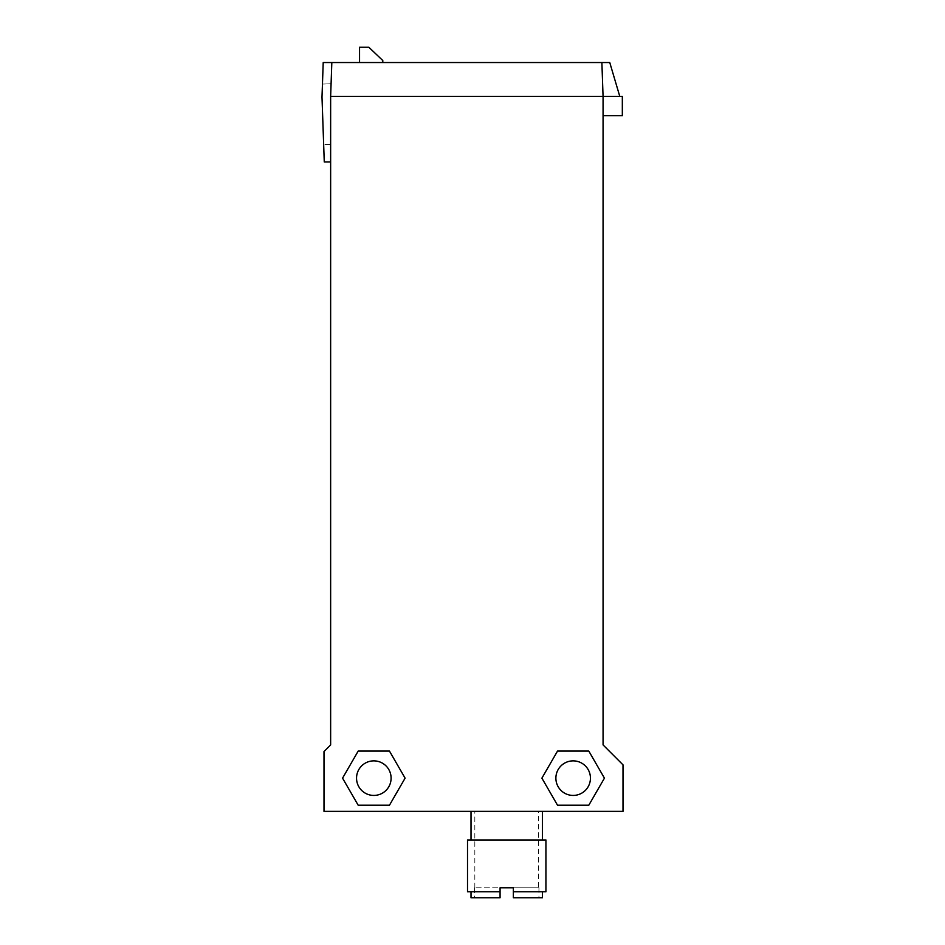 <?xml version="1.0" encoding="UTF-8"?>
<svg xmlns="http://www.w3.org/2000/svg" width="945" height="945" viewBox="0 0 945 945"><rect width="100%" height="100%" fill="white"/><g stroke="black" fill="none" stroke-linecap="round" stroke-linejoin="round"><path stroke-width="0.71" stroke-dasharray="4.72 3.54" d="M542.418 811.377L471.012 811.377L542.418 811.377M323.993 811.377L623.003 811.377L623.003 764.859L603.064 744.92L603.064 96.425L619.79 96.425L609.761 62.535L619.79 96.425L603.064 96.425L619.79 96.425L609.761 62.535L601.882 62.535L609.761 62.535L601.882 62.535L603.064 96.425L601.882 62.535L603.064 96.425L601.882 62.535L603.064 96.425L619.79 96.425L330.644 96.425L330.644 744.92L323.993 751.57L323.993 811.377M538.615 811.377L474.827 811.377L538.615 811.377L538.615 887.78L513.359 887.78L538.615 887.78M542.418 839.963L471.012 839.963L542.418 839.963M471.012 897.75L500.07 897.75L500.07 887.78L474.496 887.78L513.359 887.78L513.359 897.75L542.418 897.75M513.359 887.78L538.945 887.78L513.359 887.78L513.359 897.75L513.359 887.78M474.827 887.78L474.827 811.377M500.07 897.75L474.496 897.75L500.07 897.75L500.07 887.78L500.07 897.75M467.515 839.963L545.927 839.963M471.012 891.785L500.07 891.785L471.012 891.785M542.418 891.785L513.359 891.785L542.418 891.785M467.515 891.785L500.07 891.785M513.359 891.785L545.927 891.785M391.1 778.148A17.27 17.27 0 0 1 373.83 795.43A17.27 17.27 0 0 1 356.548 778.148A17.27 17.27 0 0 1 373.83 760.867A17.27 17.27 0 0 1 391.1 778.148M603.064 115.692L603.064 96.425L619.79 96.425L609.761 62.535L619.79 96.425L603.064 96.425L603.064 115.692L622.33 115.692L622.33 96.425L603.064 96.425L601.882 62.535L609.761 62.535L601.882 62.535L609.761 62.535L619.79 96.425L603.064 96.425L601.882 62.535L331.825 62.535L331.081 83.786L322.458 84.081L323.214 62.535L331.825 62.535L323.214 62.535L322.458 84.081L331.081 83.786L331.825 62.535L330.644 96.425M330.644 161.961L324.265 161.961L330.644 161.961L330.644 144.467L330.644 161.961L324.265 161.961L321.997 97.087L323.214 62.535L331.825 62.535M601.882 62.535L603.064 96.425L601.882 62.535L609.761 62.535L619.79 96.425M358.19 805.223L342.562 778.148L358.19 751.074L389.458 751.074L405.098 778.148L389.458 805.223L358.19 805.223L342.562 778.148L358.19 751.074L389.458 751.074L405.098 778.148L389.458 805.223L358.19 805.223L342.562 778.148L358.19 751.074L389.458 751.074L405.098 778.148L389.458 805.223L358.19 805.223M557.526 805.223L541.898 778.148L557.526 751.074L588.794 751.074L604.434 778.148L588.794 805.223L557.526 805.223L541.898 778.148L557.526 751.074L588.794 751.074L604.434 778.148L588.794 805.223L557.526 805.223L541.898 778.148L557.526 751.074L588.794 751.074L604.434 778.148L588.794 805.223L557.526 805.223M382.796 62.535L382.796 60.539L382.796 62.535L359.549 62.535L359.549 47.25L368.845 47.25L359.549 47.25L359.549 62.535L382.796 62.535L359.549 62.535L382.796 62.535L382.796 60.539L368.845 47.25L359.549 47.25L359.549 62.535M590.436 778.148A17.27 17.27 0 0 1 573.166 795.43A17.27 17.27 0 0 1 555.884 778.148A17.27 17.27 0 0 1 573.166 760.867A17.27 17.27 0 0 1 590.436 778.148M330.644 144.467L323.651 144.467L330.644 144.467M382.796 60.539L368.845 47.25L382.796 60.539M474.496 887.78L474.496 897.75M538.945 887.78L538.945 897.75"/><path stroke-width="1.42" d="M623.003 811.377L323.993 811.377L323.993 751.57L330.644 744.92L330.644 96.425L331.825 62.535L601.882 62.535L603.064 96.425L603.064 744.92L623.003 764.859L623.003 811.377M471.012 811.377L471.012 839.963M542.418 811.377L542.418 839.963M542.418 891.785L542.418 897.75L513.359 897.75L513.359 887.78L500.07 887.78L500.07 897.75L471.012 897.75L471.012 891.785M500.07 887.78L513.359 887.78L500.07 887.78M513.359 891.785L545.927 891.785L545.927 839.963L467.515 839.963L467.515 891.785L500.07 891.785M391.1 778.148A17.27 17.27 0 0 1 373.83 795.43A17.27 17.27 0 0 1 356.548 778.148A17.27 17.27 0 0 1 373.83 760.867A17.27 17.27 0 0 1 391.1 778.148M603.064 115.692L622.33 115.692L622.33 96.425L330.644 96.425M619.79 96.425L609.761 62.535L601.882 62.535M358.19 805.223L342.562 778.148L358.19 751.074L389.458 751.074L405.098 778.148L389.458 805.223L358.19 805.223M382.796 62.535L382.796 60.539L368.845 47.25L359.549 47.25L359.549 62.535M588.794 805.223L604.434 778.148L588.794 751.074L557.526 751.074L541.898 778.148L557.526 805.223L588.794 805.223M590.436 778.148A17.27 17.27 0 0 1 573.166 795.43A17.27 17.27 0 0 1 555.884 778.148A17.27 17.27 0 0 1 573.166 760.867A17.27 17.27 0 0 1 590.436 778.148M331.825 62.535L323.214 62.535L321.997 97.087L324.265 161.961L330.644 161.961"/></g></svg>
